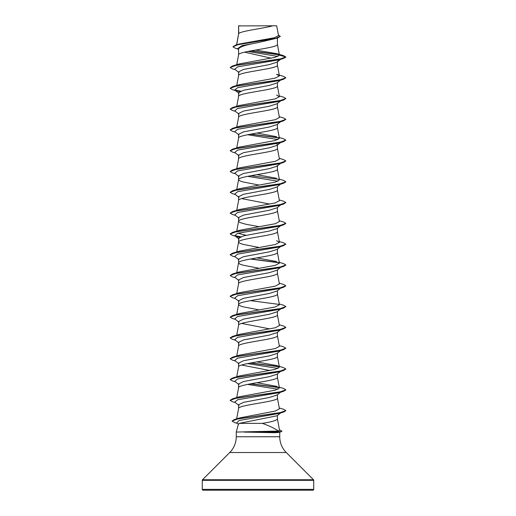 <?xml version="1.0" encoding="UTF-8"?>
<svg xmlns="http://www.w3.org/2000/svg" width="516" height="516" viewBox="0 0 516 516"><rect width="100%" height="100%" fill="white"/><g stroke="black" fill="none" stroke-linecap="round" stroke-linejoin="round"><path stroke-width="0.77" d="M202.272 489.362A0.839 0.839 0 0 0 203.111 490.2L312.889 490.2A0.839 0.839 0 0 0 313.728 489.362L202.272 489.362L202.272 480.332A0.839 0.839 0 0 1 202.517 479.738L229.73 452.526A22.291 22.291 0 0 0 236.257 436.762L236.257 432.066L278.311 431.053C275.06 428.609 269.758 426.048 262.418 423.372L239.198 423.372L238.431 423.958L236.257 432.066M279.743 432.137L279.743 436.762A22.291 22.291 0 0 0 286.27 452.526L313.483 479.738A0.839 0.839 0 0 1 313.728 480.332L313.728 489.362M244.391 432.066L273.261 432.698C277.008 432.698 279.137 432.485 279.659 432.066M238.74 25.91L272.693 25.8C264.05 28.406 240.359 31.012 238.74 33.617L238.585 25.91L238.585 33.985M236.676 44.769L238.585 34.037M238.237 49.149L235.399 48.278L232.935 46.808L238.166 44.615L277.608 38.042L258 42.622C246.196 44.724 239.727 46.814 238.585 48.904L238.585 54.786M277.415 38.1L277.415 44.441C278.614 47.904 237.386 51.374 238.585 54.838M280.62 59.321L276.95 62.197L269.307 64.61L243.539 69.454L238.585 71.872L238.585 75.594M277.415 61.83L277.415 65.242C278.614 68.712 237.386 72.175 238.585 75.646M276.944 82.999L269.3 85.417L243.539 90.261L238.585 92.68L238.585 96.402M277.415 82.637L277.415 86.049C278.614 89.513 237.386 92.983 238.585 96.453M280.62 100.93L276.944 103.813L269.294 106.225L243.552 111.063L238.585 113.481L238.585 117.203M277.415 103.439L277.415 106.851C278.614 110.321 237.386 113.791 238.585 117.255M280.62 121.737L276.95 124.608L269.307 127.026L243.539 131.87L238.585 134.289L238.585 138.011M277.415 124.246L277.415 127.658C278.614 131.129 237.386 134.592 238.585 138.062M280.62 142.539L276.95 145.415L269.288 147.834L243.539 152.672L238.585 155.09L238.585 158.812M277.415 145.054L277.415 148.466C278.614 151.93 237.386 155.4 238.585 158.864M259.09 185.057L243.133 181.98L239.759 180.826L238.585 179.671C237.386 176.201 278.614 172.737 277.415 169.267L277.415 165.494L276.95 166.223L269.294 168.642L243.552 173.479L238.585 175.898L238.585 179.62M280.62 184.154L276.95 187.024L269.307 189.443L243.539 194.287L238.585 196.706L238.585 200.421M277.415 186.663L277.415 190.075C278.614 193.539 237.386 197.009 238.585 200.479M280.62 204.955L276.95 207.832L269.288 210.251L243.546 215.088L238.585 217.507L238.585 221.28L239.759 222.435L245.519 224.17L259.09 226.666M277.415 207.464L277.415 210.876C278.614 214.346 237.386 217.816 238.585 221.28L236.741 231.129M280.62 225.763L276.95 228.633L269.3 231.052L243.552 235.889L238.585 238.315L238.585 242.036M277.415 228.272L277.415 231.684C278.614 235.154 237.386 238.618 238.585 242.088L239.759 243.242L243.133 244.397L259.09 247.474M280.62 246.564L276.95 249.441L269.307 251.86L243.539 256.697L238.585 259.116L238.585 262.838M277.415 249.08L277.415 252.492C278.614 255.955 237.386 259.425 238.585 262.889L239.759 264.05L243.133 265.205L259.09 268.281M280.62 267.372L276.95 270.249L269.281 272.667L243.546 277.505L238.585 279.924L238.585 283.697C237.386 280.227 278.614 276.763 277.415 273.293L277.415 269.881M280.62 288.18L276.95 291.05L269.307 293.469L243.546 298.306L238.585 300.731L238.585 304.446M277.415 290.689L277.415 294.101C278.614 297.564 237.386 301.034 238.585 304.505L239.759 305.659L243.133 306.814L259.09 309.89M276.944 311.858L269.307 314.276L243.539 319.114L238.585 321.533L238.585 325.254M277.415 311.49L277.415 314.902C278.614 318.372 237.386 321.842 238.585 325.306M280.62 329.788L276.944 332.665L269.288 335.084L243.546 339.921L238.585 342.34L238.585 346.062M277.415 332.298L277.415 335.71C278.614 339.18 237.386 342.643 238.585 346.113M280.62 350.59L276.95 353.466L269.307 355.885L243.539 360.723L238.585 363.141L238.585 366.863M277.415 353.105L277.415 356.517C278.614 359.981 237.386 363.451 238.585 366.915M280.62 371.397L276.95 374.274L269.3 376.693L243.539 381.53L238.585 383.949L238.585 387.671M277.415 373.907L277.415 377.319C278.614 380.789 237.386 384.252 238.585 387.722M276.937 395.075L269.294 397.494L243.552 402.332L238.585 404.757L238.585 408.53C237.386 405.06 278.614 401.59 277.415 398.126L277.415 394.714M236.657 418.837L238.585 408.53M262.296 39.977L264.553 40.377M244.642 52.155L271.242 58.192M276.499 143.674L277.415 144.693M265.063 186.102L265.624 186.212M241.656 198.589L269.881 204.084M265.063 290.127L265.624 290.237M241.656 323.422L269.881 328.918M265.063 331.743L265.624 331.846M241.656 365.031L269.881 370.527M265.063 373.352L265.624 373.455M265.063 394.153L265.624 394.263M277.415 415.496L277.415 418.928C276.782 420.411 271.784 421.888 262.418 423.372M239.089 44.047L274.331 37.758L278.511 35.617L276.679 25.8L272.693 25.8M277.04 415.773L239.198 423.372M277.898 56.45L247.957 51.439M238.585 49.426L237.579 48.627L242.075 45.627L258 42.622M279.298 54.864L250.563 50.942M277.608 38.042L280.246 36.423L278.369 34.875M238.585 26.193L238.695 25.8L240.301 25.8M239.05 72.595L234.748 69.228L237.599 66.874L278.95 59.824L283.471 58.476L285.864 57.095L283.394 55.612L276.911 53.69L255.607 50.052M279.091 54.651L251.111 50.839M232.935 46.808L235.638 45.079L275.383 38.455L280.246 36.249M279.42 55.193L274.983 57.366L239.45 63.861L232.529 65.938L279.646 59.179L285.864 56.921L279.42 55.193L276.911 53.69M278.311 431.053L279.569 430.434L277.402 418.824M279.259 407.975L283.471 409.227L285.864 410.607L279.582 412.826L234.496 419.489L239.605 417.928L275.331 411.046L279.408 408.788L277.402 398.023M279.259 387.168L283.471 388.419L285.864 389.806L279.646 392.057L232.529 398.823L239.443 396.746L275.28 390.167L279.408 387.98L276.55 386.342L256.91 382.704M276.55 365.534L283.471 367.618L285.864 368.998L279.646 371.256L232.529 378.022L239.45 375.938L275.26 369.366L279.408 367.173L277.402 356.408M276.55 365.541L256.91 361.903M279.259 345.559L283.471 346.81L285.864 348.19L279.646 350.448L232.529 357.214L239.45 355.137L275.267 348.564L279.408 346.371L277.402 335.606M279.259 324.751L283.471 326.002L285.864 327.389L279.646 329.64L232.529 336.406L239.45 334.329L275.273 327.757L279.408 325.564L277.402 314.799M279.259 303.95L283.471 305.201L285.864 306.581L279.646 308.839L232.529 315.605L239.45 313.528L275.28 306.949L279.408 304.762L277.402 293.997M279.259 283.142L283.471 284.393L285.864 285.78L279.646 288.031L232.529 294.797L239.45 292.72L275.267 286.148L279.408 283.955L277.402 273.19M279.259 262.341L283.471 263.592L285.864 264.972L279.646 267.23L232.529 273.99L239.45 271.913L275.267 265.34L279.408 263.147L277.402 252.382M276.55 261.515L256.91 257.877M279.259 241.533L283.471 242.784L285.864 244.165L279.646 246.422L232.529 253.188L239.45 251.111L275.267 244.539L279.408 242.346L276.557 240.708M246.119 235.29L237.94 233.226M279.259 220.725L283.471 221.983L285.864 223.364L279.646 225.615L232.529 232.381L239.45 230.304L275.28 223.731L279.408 221.538L277.402 210.773M279.259 199.924L283.471 201.175L285.864 202.556L279.646 204.813L232.529 211.579L239.45 209.502L275.267 202.923L279.408 200.737L277.402 189.972M279.259 179.117L283.471 180.368L285.864 181.755L279.646 184.006L232.529 190.772L239.45 188.695L275.26 182.122L279.408 179.929L277.402 169.164M276.55 178.291L256.91 174.653M279.259 158.315L283.471 159.567L285.864 160.947L279.646 163.204L232.529 169.964L239.45 167.887L275.267 161.315L279.408 159.121L277.402 148.356M279.259 137.508L283.471 138.759L285.864 140.139L279.646 142.397L232.529 149.163L239.45 147.086L275.273 140.507L279.408 138.32L277.402 127.555M276.55 136.682L256.91 133.044M279.259 116.706L283.471 117.958L285.864 119.338L279.646 121.589L232.529 128.355L239.45 126.278L275.273 119.706L279.408 117.513L277.402 106.748M279.259 95.899L283.471 97.15L285.864 98.53L279.646 100.788L232.529 107.554L239.45 105.477L275.267 98.904L279.408 96.711L276.55 95.073M232.529 86.746L239.45 84.669L275.267 78.097L279.408 75.904L276.55 74.265L283.471 76.342L285.864 77.729L279.646 79.98L232.529 86.746L230.136 88.3L232.529 89.687L235.38 90.526M285.864 77.729L283.471 79.283L278.95 80.625L237.599 87.681L234.748 90.036L239.501 91.661M285.864 98.53L283.471 100.085L278.95 101.433L237.599 108.489L234.748 110.837L239.05 114.204M285.864 119.338L283.471 120.892L278.95 122.24L237.599 129.29L234.748 131.644L239.05 135.011M247.583 134.734L278.06 139.604M285.864 140.139L283.471 141.7L278.95 143.042L237.599 150.098L234.748 152.446L239.05 155.819M285.864 160.947L283.471 162.501L278.95 163.849L237.599 170.899L234.748 173.253L239.05 176.62M247.583 176.343L278.06 181.213M281.201 183.696L280.762 183.96M285.851 181.838L283.471 183.309L278.95 184.651L237.599 191.707L234.748 194.061L239.05 197.428M285.864 202.556L283.471 204.11L278.95 205.458L237.599 212.515L234.748 214.862L239.056 218.236M285.851 223.447L283.471 224.918L278.95 226.266L237.599 233.316L234.748 235.67L239.05 239.037M237.05 236.663L239.508 237.296M281.201 246.113L280.762 246.377M285.864 244.165L283.471 245.726L278.95 247.067L237.599 254.124L234.748 256.471L239.05 259.845M285.851 265.056L283.471 266.527L278.95 267.875L237.599 274.925L234.748 277.279L239.056 280.652M285.864 285.78L283.471 287.335L278.95 288.676L237.599 295.733L234.748 298.08L239.05 301.454M285.864 306.581L283.471 308.136L278.95 309.484L237.599 316.54L234.748 318.888L239.05 322.261M285.858 327.473L283.471 328.944L278.95 330.292L237.599 337.341L234.748 339.696L239.05 343.063M285.864 348.19L283.471 349.751L278.95 351.093L237.599 358.149L234.748 360.497L239.05 363.87M247.583 363.593L278.06 368.456M281.201 370.94L280.762 371.204M285.851 369.082L283.471 370.553L278.95 371.901L237.599 378.95L234.748 381.305L239.05 384.672M247.583 384.394L278.06 389.264M285.858 389.89L283.471 391.36L278.95 392.702L237.599 399.758L234.748 402.106L239.05 405.479M281.265 412.49L280.827 412.755M285.851 410.697L283.529 412.103L278.975 413.445L239.121 420.514L236.709 422.875L238.65 424.391M283.471 58.476L236.354 65.242L230.136 67.499L232.529 68.88L235.38 69.724M283.471 79.283L236.354 86.049L230.136 88.3M235.238 90.339L240.392 91.242M283.471 100.085L236.354 106.851L230.136 109.108L232.529 110.489L235.38 111.333M283.471 120.892L236.354 127.658L230.136 129.916L232.529 131.296L235.38 132.141M250.376 134.199L279.233 137.985M283.471 141.7L236.354 148.46L230.136 150.717L232.529 152.097L235.38 152.942M283.471 162.501L236.354 169.267L230.136 171.525L232.529 172.905L235.38 173.75M283.471 183.309L236.354 190.075L230.136 192.326L232.529 193.713L235.38 194.551M283.471 204.11L236.354 210.876L230.136 213.134L232.529 214.514L235.38 215.359M283.471 224.918L236.354 231.684L230.136 233.941L232.529 235.322L235.38 236.167M235.238 235.973L240.404 236.876M283.471 245.726L236.354 252.485L230.136 254.743L232.529 256.123L235.38 256.968M250.376 259.026L279.24 262.812M283.471 266.527L236.354 273.293L230.136 275.55L232.529 276.931L235.38 277.776M283.471 287.335L236.354 294.101L230.136 296.352L232.529 297.738L235.38 298.577M250.376 300.635L279.24 304.427M283.471 308.136L236.354 314.902L230.136 317.159L232.529 318.54L235.38 319.385M283.471 328.944L236.354 335.71L230.136 337.961L232.529 339.347L235.38 340.192M283.471 349.751L236.354 356.511L230.136 358.768L232.529 360.149L235.38 360.994M250.376 363.051L279.233 366.837M283.471 370.553L236.354 377.319L230.136 379.576L232.529 380.956L235.38 381.801M250.376 383.859L279.233 387.645M283.471 391.36L236.354 398.126L230.136 400.377L232.529 401.764L235.38 402.603M283.529 412.103L237.889 418.85L232.058 421.101L234.657 422.604L237.405 423.417M279.453 429.822L281.949 431.099L281.285 431.711L274.693 432.15L273.132 431.382M277.415 61.468L279.956 59.521M232.529 65.938L230.136 67.499M234.799 90.074L240.714 91.113M232.529 107.554L230.136 109.108M232.529 128.355L230.136 129.916M250.937 134.096L279.014 137.772M232.529 149.163L230.136 150.717M232.529 169.964L230.136 171.525M250.937 175.704L279.014 179.381M232.529 190.772L230.136 192.326M232.529 211.579L230.136 213.134M232.529 232.381L230.142 233.851M234.799 235.709L240.72 236.754M232.529 253.188L230.149 254.659M250.937 258.922L279.014 262.599M232.529 273.99L230.136 275.55M232.529 294.797L230.149 296.268M232.529 315.605L230.136 317.159M232.529 336.406L230.149 337.877M232.529 357.214L230.136 358.768M250.937 362.948L279.014 366.624M232.529 378.022L230.149 379.486M250.937 383.756L279.014 387.432M232.529 398.823L230.142 400.293M234.496 419.489L232.065 421.017M281.949 431.099L281.285 431.537L274.693 431.976L244.229 431.976M234.58 490.2L235.457 490.2M244.391 432.15L274.693 432.15L273.261 432.698M263.857 489.819L264.018 490.2L263.857 489.819M313.728 480.332L202.272 480.332M313.483 479.738L202.517 479.738M286.27 452.526L229.73 452.526M279.743 436.762L236.257 436.762M235.638 45.079L239.082 44.047M236.741 397.572L238.598 387.619M279.408 387.98L277.402 377.215M236.741 376.764L238.598 366.812M236.741 355.963L238.598 346.01M236.741 335.155L238.598 325.203M236.741 314.354L238.598 304.395M236.741 293.546L238.598 283.594M236.741 272.738L238.598 262.786M236.741 251.937L238.598 241.985M279.408 242.346L277.402 231.581M236.741 210.328L238.598 200.369M236.741 189.52L238.598 179.568M236.741 168.713L238.598 158.76M236.741 147.911L238.598 137.959M236.741 127.104L238.598 117.151M236.741 106.302L238.598 96.344M279.408 96.711L277.402 85.946M236.741 85.495L238.598 75.542M279.408 75.904L277.402 65.139M236.741 64.694L238.598 54.735M279.414 55.109L277.402 44.331M236.573 44.802L238.598 33.933M279.137 432.305L281.285 431.711M280.62 80.128L276.95 82.999M234.748 90.036L239.05 93.402M280.62 163.346L276.95 166.216M280.62 308.981L276.95 311.858M280.62 392.205L276.944 395.082M280.698 412.935L277.047 415.786"/></g></svg>
